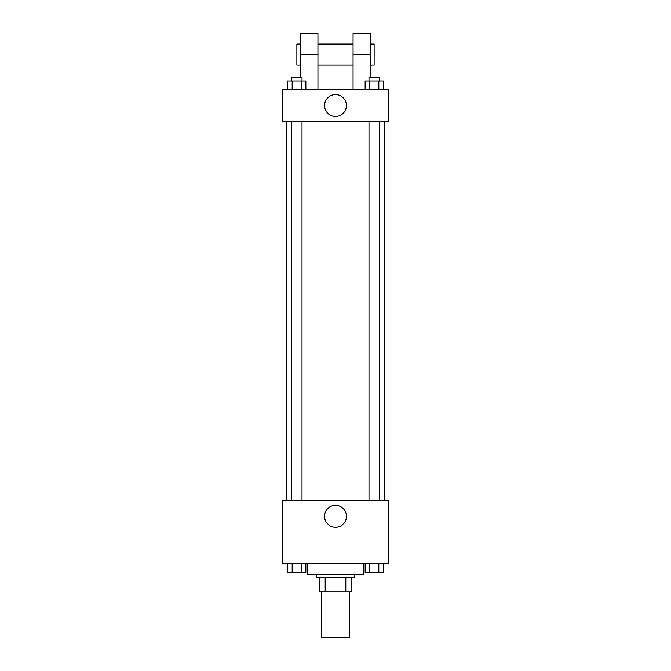 <?xml version="1.0" encoding="UTF-8"?>
<svg xmlns="http://www.w3.org/2000/svg" width="671" height="671" viewBox="0 0 671 671"><rect width="100%" height="100%" fill="white"/><g stroke="black" fill="none" stroke-linecap="round" stroke-linejoin="round"><path stroke-width="1.01" d="M321.459 591.805L321.459 637.45L349.541 637.45L349.541 591.805M345.8 577.765L345.8 591.805L319.698 591.805L319.698 577.765M345.8 591.805L351.302 591.805L351.302 577.765L351.302 591.805M354.808 574.25L354.808 577.765L316.192 577.765L316.192 574.25M325.2 577.765L325.2 591.805M307.41 563.715L307.41 574.25L363.59 574.25L363.59 563.715M388.165 563.715L282.835 563.715L282.835 500.516L388.165 500.516L388.165 563.715M346.429 516.318A10.929 10.929 0 0 1 330.031 525.787A10.929 10.929 0 0 1 330.031 506.848A10.929 10.929 0 0 1 346.429 516.318M384.651 121.325L384.651 500.516M368.991 500.516L368.991 121.325M302.009 121.325L302.009 500.516M388.165 121.325L282.835 121.325L282.835 89.729L388.165 89.729L388.165 121.325L282.835 121.325M383.384 563.715L383.384 572.497L365.141 572.497L365.141 563.715M378.821 563.715L378.821 572.497M369.704 563.715L369.704 572.497M379.526 572.497L368.991 572.497M305.859 563.715L305.859 572.497L287.616 572.497L287.616 563.715M301.296 563.715L301.296 572.497M292.179 563.715L292.179 572.497M302.009 572.497L291.474 572.497M383.384 89.729L383.384 80.948L365.141 80.948L365.141 89.729M378.821 80.948L378.821 89.729M369.704 80.948L369.704 89.729M368.991 80.948L368.991 77.442L379.526 77.442L379.526 80.948M305.859 89.729L305.859 80.948L287.616 80.948L287.616 89.729M301.296 80.948L301.296 89.729M292.179 80.948L292.179 89.729M291.474 80.948L291.474 77.442L302.009 77.442L302.009 80.948M324.571 105.523A10.929 10.929 0 0 1 340.969 96.062A10.929 10.929 0 0 1 340.969 114.993A10.929 10.929 0 0 1 324.571 105.523M353.055 89.729L353.055 54.619L370.61 54.619L370.61 33.55L353.055 33.55L353.055 54.619M353.055 44.085L317.945 44.085M300.39 77.442L300.39 54.619L317.945 54.619L317.945 89.729M317.945 54.619L317.945 33.55L300.39 33.55L300.39 54.619M370.61 77.442L370.61 54.619M370.61 65.146L374.124 65.146L374.124 44.085L370.61 44.085M300.39 44.085L296.876 44.085L296.876 65.146L300.39 65.146M286.349 121.325L286.349 500.516M379.526 500.516L379.526 121.325M291.474 121.325L291.474 500.516M353.055 65.146L317.945 65.146"/></g></svg>
